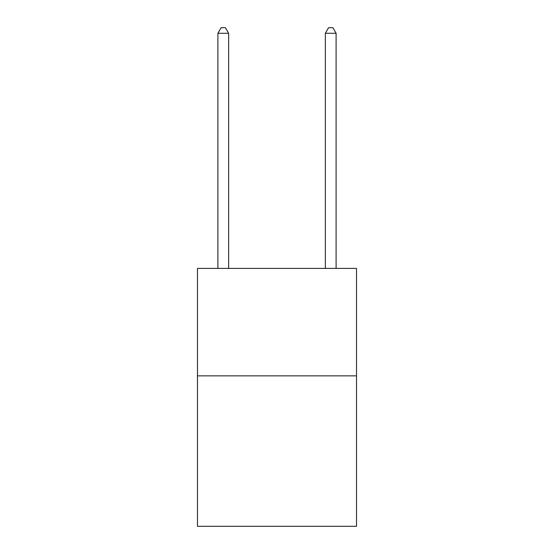 <?xml version="1.0" encoding="UTF-8"?>
<svg xmlns="http://www.w3.org/2000/svg" width="554" height="554" viewBox="0 0 554 554"><rect width="100%" height="100%" fill="white"/><g stroke="black" fill="none" stroke-linecap="round" stroke-linejoin="round"><path stroke-width="0.83" d="M356.52 375.861L356.52 526.3L197.48 526.3L197.48 268.406L356.52 268.406L356.52 375.861L197.48 375.861M228.643 268.406L228.643 33.288L217.902 33.288L217.902 268.406M217.902 33.288L221.122 27.7L225.423 27.7L228.643 33.288M336.098 268.406L336.098 33.288L325.357 33.288L325.357 268.406M325.357 33.288L328.577 27.7L332.878 27.7L336.098 33.288"/></g></svg>
